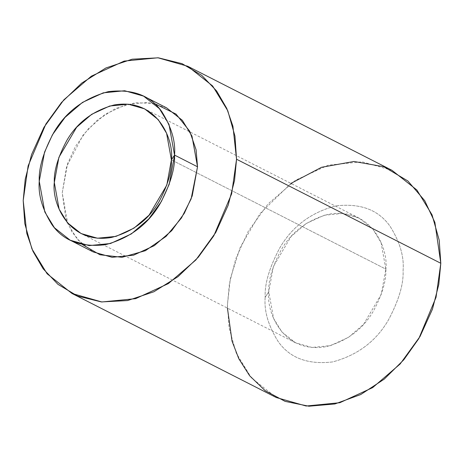 <?xml version="1.0" encoding="UTF-8"?>
<svg xmlns="http://www.w3.org/2000/svg" width="464" height="464" viewBox="0 0 464 464"><rect width="100%" height="100%" fill="white"/><g stroke="black" fill="none" stroke-linecap="round" stroke-linejoin="round"><path stroke-width="0.35" stroke-dasharray="2.32 1.74" d="M166.57 107.834L147.645 102.445L126.237 104.545L105.438 114.115L88.027 129.091L75.412 146.508L67.529 163.833L62.228 192.96L67.773 223.677L77.395 239.43L93.177 251.917M82.447 244.58L72.1 232.139L65.859 218.521L62.228 192.96L66.619 166.593L83.259 134.78L97.637 119.88L115.536 108.501L135.239 102.718L154.326 103.466M391.993 170.317L362.14 161.82L328.39 165.132L295.591 180.218L268.14 203.835L248.24 231.304L235.816 258.622L229.46 283.359L227.453 304.552L229.048 327.694L236.199 352.994L251.366 377.829L276.254 397.526M227.43 308.09L227.453 304.552L230.388 278.406L240.236 247.271L259.956 213.66L290.945 183.402M265.176 297.256C263.999 310.99 268.291 325.705 278.069 341.394C289.675 358.005 307.864 364.855 332.63 361.926C357.46 355.256 376.049 341.301 388.385 320.056C398.837 300.452 403.732 283.962 403.071 270.582C404.254 256.847 399.956 242.133 390.183 226.449C378.572 209.832 360.389 202.988 335.623 205.917C310.787 212.582 292.204 226.536 279.867 247.788C269.416 267.386 264.515 283.875 265.176 297.256C264.515 283.875 269.416 267.386 279.867 247.788C292.204 226.536 310.787 212.582 335.623 205.917C360.389 202.988 378.572 209.832 390.183 226.449C399.956 242.133 404.254 256.847 403.071 270.582C403.732 283.962 398.837 300.452 388.385 320.056C376.049 341.301 357.46 355.256 332.63 361.926C307.864 364.855 289.675 358.005 278.069 341.394C268.291 325.705 263.999 310.99 265.176 297.256L268.778 291.775L273.366 266.568L291.102 236.501L306.17 223.544L324.168 215.261L342.693 213.446L359.072 218.109L372.731 228.914L381.06 242.544L385.857 269.126L381.269 294.338L363.532 324.4L348.464 337.363L330.467 345.639L311.941 347.455L295.556 342.797L281.903 331.986L273.574 318.356L268.778 291.775C266.052 311.605 282.733 354.16 326.047 346.683C347.13 341.023 362.912 329.173 373.387 311.129C382.261 294.489 386.419 280.488 385.857 269.126L171.396 159.883L385.857 269.126C388.583 249.301 371.902 206.741 328.587 214.223C307.504 219.884 291.723 231.733 281.248 249.771C272.374 266.411 268.215 280.413 268.778 291.775L265.176 297.256M295.556 342.797L81.096 233.549M359.072 218.109L144.611 108.86"/><path stroke-width="0.7" d="M70.197 240.213L93.177 251.917L112.108 257.305L133.51 255.206L154.309 245.636L171.721 230.66L184.341 213.243L192.218 195.918L197.525 166.791L191.974 136.074L182.352 120.321L166.57 107.834L143.596 96.129L159.378 108.617L168.995 124.369L174.545 155.086L169.238 184.214L161.362 201.538L148.741 218.956L131.335 233.931L110.536 243.501L89.129 245.601L70.197 240.213L54.416 227.725L44.799 211.973L39.249 181.256L44.556 152.128L52.432 134.804L65.053 117.386L82.459 102.411L103.257 92.841L124.665 90.741L143.596 96.129M154.326 103.466L176.059 114.098L189.701 131.225L196.092 149.779L197.525 166.791L174.545 155.086L197.525 166.791L191.133 198.899L181.476 217.947L166.066 236.396L145.383 250.699L122.015 257.305L99.922 254.759L82.447 244.58M72.007 293.48L276.254 397.526L306.107 406.017L339.863 402.706L372.662 387.62L400.113 364.008L420.013 336.533L432.436 309.221L438.787 284.478L440.8 263.285L236.547 159.239L232.934 126.272L226.78 108.443L216.607 90.956L201.765 75.377L182.12 63.678L158.381 57.82L132.194 59.189L105.862 67.982L81.722 83.097L61.48 102.515L45.924 123.969L28.118 165.892L23.2 200.512L26.819 233.479L32.973 251.308L43.146 268.795L57.988 284.374L77.633 296.073L101.372 301.931L127.559 300.562L153.886 291.769L178.031 276.654L198.273 257.236L213.823 235.782L231.635 193.859L236.547 159.239L234.54 180.438L228.184 205.175L215.76 232.487L195.86 259.962L168.409 283.574L135.61 298.665L101.86 301.971L72.007 293.48L47.119 273.789L31.946 248.948L24.795 223.648L23.2 200.512L25.213 179.313L31.564 154.576L43.987 127.264L63.887 99.789L91.338 76.177L124.137 61.091L157.893 57.78L187.746 66.271L212.634 85.962L227.801 110.803L234.952 136.103L236.547 159.239L440.8 263.285L439.205 240.149L432.054 214.849L416.881 190.008L391.993 170.317L187.746 66.271M290.945 183.402L321.575 167.278L353.986 161.484L383.85 166.727L407.868 180.972L424.722 200.674L434.884 222.413L440.8 263.285L436.032 297.343L418.83 338.563L403.808 359.768L384.209 379.152L360.719 394.545L334.898 403.958L308.937 406.22L285.093 401.372L265.048 390.595L249.626 375.736L238.803 358.713L232.029 341.104L227.43 308.09M171.396 159.883L166.593 133.301L158.27 119.666L144.611 108.86L128.232 104.203L109.707 106.018L91.71 114.295L76.641 127.258L58.905 157.319L54.311 182.526L59.114 209.113L67.437 222.743L81.096 233.549L97.481 238.212L116 236.391L134.003 228.114L149.066 215.157L166.808 185.09L171.396 159.883C171.953 171.245 167.8 185.246 158.926 201.886C148.451 219.924 132.669 231.774 111.58 237.435C68.272 244.917 51.585 202.356 54.311 182.526C53.754 171.17 57.907 157.168 66.781 140.528C77.256 122.484 93.038 110.635 114.127 104.974C157.435 97.498 174.122 140.053 171.396 159.883L174.545 155.086C175.699 141.607 171.489 127.177 161.895 111.783C150.504 95.48 132.663 88.763 108.367 91.634C84.001 98.177 65.766 111.87 53.662 132.716C43.407 151.948 38.599 168.125 39.249 181.256C38.089 194.735 42.305 209.165 51.898 224.559C63.29 240.862 81.13 247.573 105.427 244.702C129.792 238.165 148.028 224.472 160.132 203.621C170.387 184.394 175.189 168.212 174.545 155.086L171.396 159.883"/></g></svg>
